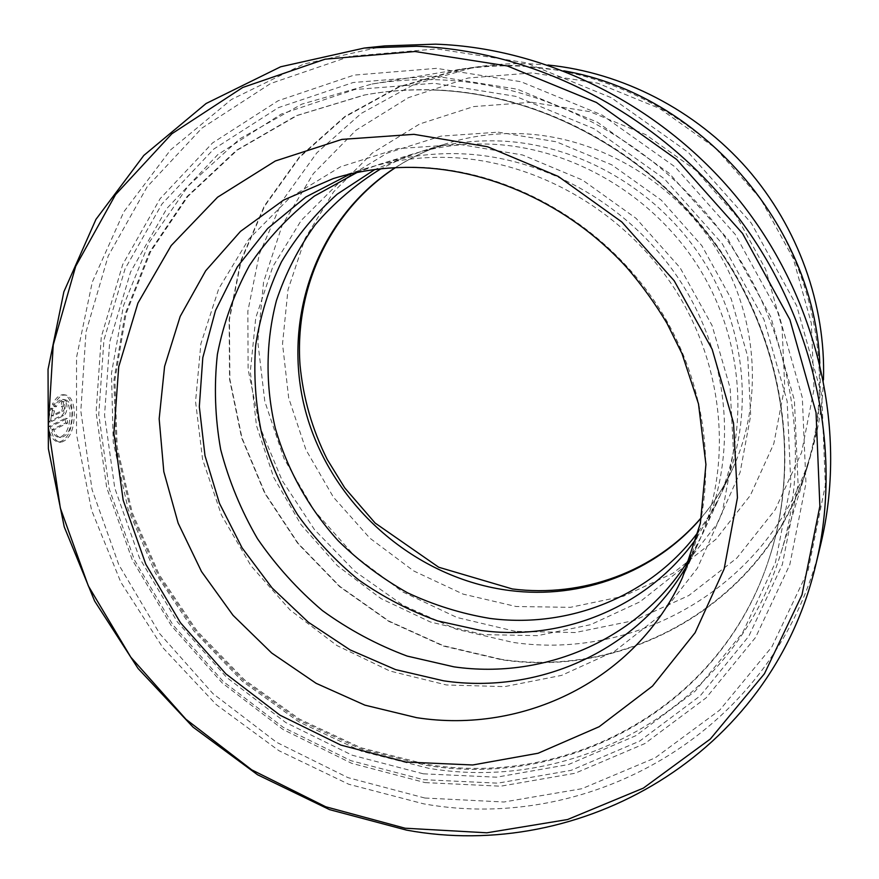 <?xml version="1.0" encoding="UTF-8"?>
<svg xmlns="http://www.w3.org/2000/svg" width="879" height="879" viewBox="0 0 879 879"><rect width="100%" height="100%" fill="white"/><g stroke="black" fill="none" stroke-linecap="round" stroke-linejoin="round"><path stroke-width="0.66" stroke-dasharray="4.39 3.3" d="M501.535 659.404L443.39 645.713L388.848 621.024L339.832 586.425L298.058 543.277L265.018 493.141L241.956 437.808L229.869 379.245L229.452 319.571L241.044 261.085L264.601 206.202L299.574 157.341L344.931 116.918L399.033 87.109L459.662 69.804C478.879 66.573 498.437 65.321 518.335 66.035C610.586 69.485 703.749 119.478 760.544 198.467C817.085 277.665 833.611 380.332 807.032 466.661C766.796 601.016 629.419 678.731 501.535 659.404M823.458 379.783C822.513 405.23 818.382 429.798 811.086 453.509C771.872 584.524 637.901 660.898 512.984 642.406L456.212 629.199L402.956 605.224L355.105 571.537L314.352 529.466L282.17 480.56L259.766 426.546L248.109 369.367L247.867 311.122L259.36 254.053L282.533 200.5L316.836 152.847L361.214 113.435L414.075 84.395L473.232 67.518C491.976 64.376 511.04 63.156 530.422 63.837L547.936 65.024M56.212 406.779L54.465 404.285C57.706 398.11 61.255 394.979 65.123 394.891C70.595 395.781 73.671 401.747 74.341 412.8C74.144 430.117 69.628 439.95 60.805 442.313C55.377 441.665 51.949 436.467 50.499 426.722L67.375 418.514L67.617 423.085L53.872 429.853C55.498 434.742 57.904 437.313 61.069 437.544C68.133 435.665 71.77 427.798 72.001 413.943C71.43 405.098 68.936 400.319 64.519 399.604C61.508 399.67 58.739 402.055 56.212 406.779L54.256 406.581C56.783 401.868 59.563 399.473 62.585 399.418C67.013 400.132 69.507 404.911 70.078 413.745C69.859 427.601 66.211 435.457 59.135 437.335C55.97 437.116 53.575 434.556 51.916 429.644L65.694 422.887L65.453 418.316L48.543 426.524C49.993 436.259 53.432 441.456 58.871 442.104C67.705 439.753 72.221 429.93 72.43 412.614C71.748 401.571 68.672 395.605 63.178 394.693C59.322 394.781 55.762 397.912 52.509 404.098L54.256 406.581M50.499 426.722L48.543 426.524M63.376 406.472L63.354 401.879L64.244 401.681C65.914 401.945 66.837 403.747 67.002 407.076C66.881 411.328 65.749 414.185 63.607 415.657L50.29 422.063L52.729 408.383L54.509 410.867L53.256 415.921L63.464 411.064L64.617 408.197L63.684 406.406L61.442 406.274L62.684 408.01L61.53 410.878L51.312 415.723L52.564 410.669L50.773 408.186L48.334 421.865L61.673 415.459C63.826 413.998 64.958 411.13 65.068 406.878C64.914 403.56 63.991 401.758 62.31 401.483L61.409 401.681L61.442 406.274M424.854 798.022L348.04 777.662L276.511 742.272L212.938 693.608L159.703 633.671L118.83 564.812L92.064 489.603L80.813 410.911L86.021 331.899L108.194 255.987L147.145 186.809L201.906 128.125L270.567 83.538L350.194 56.3L436.841 48.894L525.664 62.706L611.268 97.701L688.169 152.254L751.336 223.167L796.748 305.914L821.755 395.132L825.348 485.164L808.087 570.625L771.894 646.845L719.714 710.122L655.097 757.907L581.887 788.716L503.931 802L424.854 798.022M384.859 45.906L303.76 64.046L231.309 99.58L170.614 149.869L123.829 211.817L92.284 282.093L76.539 357.357L76.506 434.424L91.603 510.292L120.841 582.239L162.923 647.757L216.223 704.573L278.885 750.677L348.787 784.266L423.524 803.813C591.919 834.226 777.289 730.317 820.81 543.958M436.874 89.966C412.306 88.988 388.287 90.647 364.807 94.954L297.091 115.523L237.352 150.067L187.93 196.38L150.485 251.91L126.005 313.968L114.918 379.827L117.138 446.862L132.191 512.578L159.209 574.679L197.083 631.056L244.428 679.797L299.64 719.198L360.851 747.765L426.018 764.236C568.219 788.353 722.066 706.914 769.543 557.341C801.439 459.288 783.222 339.744 717.627 246.614C651.768 153.704 543.101 94.35 436.874 89.966M439.797 79.835C416.69 78.945 394.034 80.352 371.839 84.054L301.794 104.151L239.813 138.816L188.381 185.777L149.232 242.384L123.456 305.826L111.479 373.289L113.226 442.038L128.213 509.501L155.55 573.284L194.105 631.232L242.45 681.346L298.915 721.879L361.621 751.281L428.425 768.235C575.207 793.341 734.503 707.815 781.277 551.814C812.053 451.784 792.199 330.9 724.999 237.11C657.536 143.53 547.353 84.098 439.797 79.835M425.106 782.607L500.667 786.2L575.064 773.256L644.801 743.601L706.211 697.783L755.665 637.286L789.825 564.593L805.966 483.23L802.318 397.649L778.398 312.913L735.207 234.363L675.215 167.021L602.214 115.127L520.939 81.714L436.533 68.353L354.072 75.111L278.16 100.744L212.564 142.936L160.121 198.676L122.697 264.524L101.283 336.943L96.097 412.438L106.711 487.702L132.213 559.703L171.284 625.639L222.255 682.994L283.126 729.537L351.611 763.291L425.106 782.607M423.282 779.662L497.778 783.167L571.086 770.356L639.747 741.074L700.167 695.882L748.787 636.242L782.31 564.626L798.099 484.516L794.407 400.275L770.795 316.89L728.251 239.582L669.205 173.295L597.368 122.192L517.39 89.229L434.314 75.979L353.138 82.527L278.357 107.656L213.718 149.111L162 203.939L125.082 268.776L103.92 340.129L98.767 414.547L109.205 488.779L134.355 559.802L172.899 624.859L223.178 681.445L283.236 727.362L350.798 760.643L423.282 779.662M696.926 537.585L717.055 502.568C749.754 431.71 744.052 340.766 699.299 268.37C654.394 196.094 573.635 148.276 492.822 144.255C464.87 142.947 437.984 146.277 412.152 154.232L374.784 169.548M698.442 531.663L711.089 512.677L721.791 492.306C753.907 422.7 748.359 333.526 704.551 262.59C660.568 191.787 581.458 144.98 502.151 141.079C474.726 139.816 448.323 143.079 422.942 150.891L401.34 158.802L380.849 168.823M689.29 561.263L697.146 545.738C732.251 469.727 725.867 371.377 677.16 292.762C628.276 214.3 540.64 162.186 453.498 157.66C423.37 156.187 394.44 159.714 366.719 168.252L350.292 173.976M691.608 554.858L702.695 533.718C737.129 459.124 730.943 362.829 683.346 285.961C635.572 209.213 549.847 158.308 464.464 153.924C434.94 152.496 406.581 155.968 379.376 164.34L356.951 172.526M515.347 631.353L456.948 617.476L402.538 591.82L354.314 555.649L314.232 510.567L283.95 458.442L264.799 401.395L257.8 341.777L263.557 282.126L282.214 225.145L313.363 173.602L355.973 130.257L408.372 97.668L468.177 78.011L532.355 72.891L597.423 83.098L659.58 108.458L715.088 147.749L760.555 198.775L793.243 258.47L811.328 323.219L814.02 389.122L801.593 452.421L775.201 509.688L736.8 558.099L688.817 595.522L634.023 620.563L575.262 632.539L515.347 631.353M819.788 363.214C821.733 399.011 817.635 433.457 807.493 466.529C767.279 601.203 629.639 679.115 501.524 659.733L443.302 646.032L388.683 621.288L339.602 586.634L297.772 543.42L264.689 493.207L241.615 437.786L229.529 379.124L229.133 319.363L240.769 260.81L264.381 205.84L299.442 156.934L344.898 116.467L399.099 86.658L459.838 69.364C479.011 66.167 498.514 64.914 518.346 65.628L563.889 70.847M53.256 415.921L51.312 415.723M54.509 410.867L52.564 410.669M52.729 408.383L50.773 408.186M50.29 422.063L48.334 421.865M63.354 401.879L61.409 401.681M54.465 404.285L52.509 404.098M67.375 418.514L65.453 418.316M67.617 423.085L65.694 422.887M53.872 429.853L51.916 429.644M63.607 415.657L61.673 415.459M436.182 90.108C411.592 89.12 387.529 90.79 364.027 95.097L296.234 115.687L236.429 150.276L186.963 196.643L149.485 252.24L124.983 314.374L113.896 380.31L116.138 447.411L131.213 513.204L158.275 575.371L196.193 631.814L243.593 680.61L298.86 720.066L360.148 748.666L425.381 765.169C567.746 789.342 721.758 707.848 769.29 558.099C801.23 459.926 782.991 340.228 717.297 246.977C651.35 153.924 542.53 94.503 436.182 90.108M423.37 773.828L496.547 777.19L568.504 764.532L635.869 735.679L695.091 691.235L742.689 632.649L775.476 562.362L790.847 483.791L787.144 401.209L763.95 319.495L722.23 243.758L664.37 178.8L593.995 128.697L515.632 96.338L434.204 83.263L354.589 89.57L281.214 114.105L217.728 154.682L166.889 208.411L130.553 272.007L109.688 342.03L104.546 415.13L114.753 488.065L139.42 557.868L177.283 621.805L226.705 677.434L285.741 722.538L352.149 755.204L423.37 773.828M531.465 102.272L473.693 106.579L419.722 123.961L372.278 153.045L333.559 191.941L305.123 238.363L287.971 289.85L282.522 343.887L288.686 397.978L305.947 449.806L333.405 497.173L369.817 538.124L413.646 570.921L463.101 594.105L516.105 606.51L570.394 607.334L623.519 596.215L672.918 573.284L716.011 539.223L750.369 495.349L773.828 443.631L784.727 386.628L782.057 327.406L765.653 269.304L736.239 215.762L695.443 169.966L645.669 134.619L589.908 111.677L531.465 102.272M395.187 167.691C411.427 157.231 428.952 149.089 447.763 143.233C472.089 135.751 497.36 132.597 523.576 133.773C599.39 137.41 674.753 181.909 716.583 249.339C758.247 316.89 763.444 402 732.668 468.727C724.373 486.603 713.979 502.887 701.464 517.599M697.146 545.738L682.467 577.558C719.308 497.822 712.419 394.023 660.766 310.825C608.938 227.771 516.215 172.493 424.458 167.559C392.726 165.955 362.324 169.625 333.24 178.58L366.719 168.252M63.464 411.064L61.53 410.878M459.662 69.804L473.232 67.518M64.519 399.604L62.585 399.407M60.805 442.313L58.871 442.104M63.684 406.406L61.75 406.208M364.807 94.954L364.027 95.097C387.485 90.79 411.493 89.131 436.061 90.119C542.277 94.492 651.24 153.968 717.231 247.12C782.98 340.459 801.165 460.156 769.29 558.099L769.543 557.341M498.25 132.169L556.374 141.805L611.784 164.823L661.239 200.093L701.838 245.648L731.207 298.871L747.743 356.621L750.677 415.558L740.107 472.364L716.967 523.983L682.873 567.812L639.934 601.84L590.611 624.694L537.519 635.66L483.23 634.605L430.402 622.002L381.112 598.654L337.415 565.757L301.101 524.752L273.71 477.396L256.481 425.645L250.317 371.663L255.756 317.791L272.875 266.524L301.255 220.376L339.898 181.821L387.178 153.133L440.873 136.146L498.25 132.169M459.838 144.409L522.576 154.979L582.502 180.041L636.088 218.366L680.137 267.82L712.078 325.505L730.13 387.991L733.46 451.641L722.197 512.842L697.355 568.263L660.711 615.135L614.564 651.306L561.604 675.38L504.634 686.62L446.433 684.972L389.815 670.985L336.976 645.571L290.081 610.004L251.02 565.867L221.409 514.984L202.599 459.442L195.556 401.538L200.895 343.733L218.761 288.697L248.779 239.11L289.905 197.665L340.459 166.812L398.088 148.584L459.838 144.409M422.942 150.891L447.763 143.233C428.974 149.078 411.526 157.231 395.396 167.68M701.497 517.401C714.001 502.799 724.384 486.57 732.668 468.727L721.791 492.306M717.055 502.568L702.695 533.718M459.838 69.364L371.839 84.054M807.493 466.529L781.277 551.814M412.152 154.232L379.376 164.34M64.244 401.67L62.31 401.483M65.123 394.88L63.178 394.693M61.069 437.544L59.135 437.346M807.032 466.661L811.086 453.509"/><path stroke-width="1.32" d="M815.965 564.087L820.81 543.958C847.224 434.27 819.997 305.683 744.733 207.279C669.172 109.117 550.54 48.081 435.523 44.159L384.859 45.906L364.269 48.048L416.58 46.257C535.432 50.345 658.426 113.71 736.855 215.553C814.965 317.638 843.236 450.872 815.965 564.087C770.96 756.467 579.679 862.233 406.428 830.095L329.515 809.625L257.569 774.773L193.028 727.12L138.069 668.49L94.591 600.983L64.244 526.884L48.378 448.751L48.037 369.378L63.859 291.817L95.954 219.365L143.804 155.451L206.093 103.513L280.632 66.793L364.269 48.048M415.009 51.509L325.131 59.179L242.714 87.482L171.855 133.773L115.545 194.644L75.693 266.315L53.234 344.92L48.301 426.689L60.343 508.095L88.329 585.897L130.806 657.184L185.974 719.297L251.746 769.85L325.713 806.757L405.12 828.216L486.889 832.798L567.548 819.536L643.351 788.122L710.32 739.03L764.433 673.743L801.989 594.863L819.876 506.194L816.053 412.592L789.913 319.681L742.513 233.418L676.61 159.429L596.445 102.491L507.326 65.947L415.009 51.509M374.784 169.548L337.316 194.094C315.078 213.905 296.454 236.506 281.445 261.898C268.721 288.466 260.107 316.341 255.635 345.535C253.548 375.036 255.558 404.351 261.678 433.512C270.029 462.156 282.027 489.273 297.662 514.863C315.176 539.234 335.525 560.923 358.72 579.942C383.244 597.149 409.515 610.795 437.544 620.882L480.78 630.441C562.582 641.56 648.504 607.191 696.926 537.585M380.849 168.823C355.896 184.183 334.02 202.807 315.242 224.694C298.486 248.054 285.554 273.347 276.445 300.541C265.601 342.151 265.337 385.848 275.292 428.128C287.312 469.913 308.881 508.447 338.25 540.849C359.115 561.231 382.222 578.547 407.548 592.809C433.852 605.093 461.222 613.619 489.658 618.387C568.065 628.826 650.317 596.918 698.442 531.663M350.292 173.976L305.749 197.039L267.677 228.507L237.308 266.886L215.509 310.518L202.796 357.687L199.324 406.658L205.005 455.729L219.442 503.293L242.055 547.815L272.04 587.897L308.408 622.277L350.018 649.845L395.583 669.611L443.664 680.829C539.739 695.036 641.044 649.757 689.29 561.263M356.951 172.526L314.385 196.072C288.839 215.838 267.194 238.967 249.46 265.458C234.21 293.399 223.519 323.022 217.388 354.336C213.927 386.112 215.025 417.866 220.695 449.608C228.881 480.879 241.143 510.578 257.481 538.706C275.918 565.549 297.552 589.49 322.362 610.553C348.688 629.65 376.97 644.834 407.23 656.097L453.971 666.842C546.068 680.148 643.087 638.011 691.608 554.858M563.889 70.847C699.794 94.339 814.503 225.387 819.788 363.214M547.936 65.024C622.255 72.452 695.553 110.04 747.117 168.636C798.374 227.507 825.93 305.145 823.458 379.783M701.464 517.599C654.569 573.02 580.722 599.533 510.15 590.578C416.141 578.898 333.328 507.018 306.804 415.613C280.236 324.362 314.089 220.321 395.187 167.691M333.24 178.58L283.51 200.115L240.494 231.386L205.697 270.765L180.184 316.429L164.593 366.433L159.165 418.822L163.813 471.682L178.151 523.17L201.522 571.592L233.056 615.344L271.677 653.009L316.11 683.313L364.928 705.156L416.536 717.649C523.137 734.361 635.803 680.445 682.467 577.558L700.343 523.302L705.936 464.475L698.497 403.879L682.027 353.688L667.007 323.34C655.327 303.804 642.055 285.345 627.177 267.974C573.405 208.466 497.294 171.899 423.359 167.746C391.891 166.142 361.851 169.757 333.24 178.58M405.966 762.049L340.832 745.084L279.983 715.176L225.826 673.808L180.481 622.771L145.749 564.109L123.17 500.151L113.896 433.446L118.72 366.774L137.915 303.123L171.185 245.571L217.574 197.215L275.336 160.989L341.898 139.398L413.954 134.333L487.526 146.738L558.264 176.415L621.816 221.958L674.182 280.753L712.133 349.194L733.525 423.019L737.437 497.701L724.164 568.889L695.102 632.726L652.482 686.103L599.126 726.735L538.135 753.237L472.704 764.983L405.966 762.049M395.396 167.68C329.999 210.499 294.608 287.686 299.992 364.609C303.101 397.791 312.188 429.424 327.263 459.508L344.733 487.867L375.146 523.06L438.709 567.241L512.347 588.952C582.283 597.83 655.075 571.932 701.497 517.401"/></g></svg>
